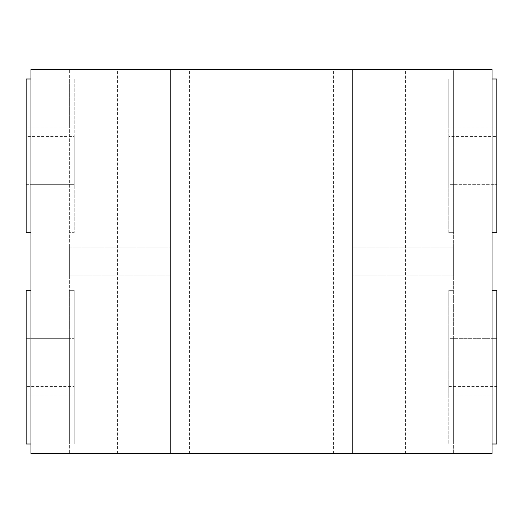 <?xml version="1.0" encoding="UTF-8"?>
<svg xmlns="http://www.w3.org/2000/svg" width="523" height="523" viewBox="0 0 523 523"><rect width="100%" height="100%" fill="white"/><g stroke="black" fill="none" stroke-linecap="round" stroke-linejoin="round"><path stroke-width="0.39" stroke-dasharray="2.62 1.96" d="M453.624 232.683L453.624 78.986L453.624 232.683L448.819 232.683L448.819 184.652L496.85 184.652L496.85 136.621L448.819 136.621L448.819 184.652L448.819 127.017L453.624 127.017L453.624 184.652L448.819 184.652L448.819 175.048L496.85 175.048L496.85 127.017L448.819 127.017L448.819 78.986L448.819 232.683L453.624 232.683M453.624 78.986L448.819 78.986L453.624 78.986M30.955 78.986L26.15 78.986L26.15 184.652L74.181 184.652L74.181 127.017L26.15 127.017L30.955 127.017L30.955 78.986L30.955 232.683L30.955 127.017L30.955 184.652L26.15 184.652L26.15 232.683L30.955 232.683M492.045 444.014L496.85 444.014L496.85 395.983L492.045 395.983L492.045 444.014L492.045 290.317L492.045 395.983L492.045 338.348L448.819 338.348L448.819 395.983L496.85 395.983L496.85 347.952L448.819 347.952L448.819 444.014L448.819 290.317L448.819 395.983L492.045 395.983L492.045 453.624L30.955 453.624L30.955 395.983L74.181 395.983L74.181 290.317L74.181 444.014L74.181 338.348L26.15 338.348L30.955 338.348L30.955 290.317L26.15 290.317L26.15 444.014L30.955 444.014L30.955 290.317M30.955 444.014L30.955 338.348L30.955 395.983L26.15 395.983L74.181 395.983L74.181 347.952L26.15 347.952L26.15 395.983L26.15 386.379L74.181 386.379M448.819 386.379L496.85 386.379L496.85 395.983L496.85 338.348L492.045 338.348L492.045 69.376L453.624 69.376L453.624 127.017L496.85 127.017L496.85 136.621M496.85 175.048L496.85 184.652L492.045 184.652L492.045 232.683L492.045 78.986L492.045 184.652L453.624 184.652L453.624 338.348L453.624 290.317L448.819 290.317L453.624 290.317L453.624 444.014L448.819 444.014L453.624 444.014L453.624 338.348L453.624 453.624L453.624 69.376L30.955 69.376L30.955 127.017L69.376 127.017L69.376 69.376L69.376 453.624L69.376 78.986L69.376 127.017L74.181 127.017L74.181 78.986L69.376 78.986L74.181 78.986L74.181 232.683L69.376 232.683L74.181 232.683L74.181 136.621L26.15 136.621L26.15 184.652L26.15 175.048L74.181 175.048M74.181 136.621L74.181 184.652L30.955 184.652L30.955 338.348L69.376 338.348L69.376 290.317L69.376 444.014L74.181 444.014L69.376 444.014L69.376 338.348L74.181 338.348L74.181 347.952M170.243 247.091L170.243 275.909L170.243 247.091L69.376 247.091L69.376 275.909L170.243 275.909L69.376 275.909L69.376 247.091L170.243 247.091M170.243 453.624L170.243 69.376M352.757 453.624L352.757 69.376M352.757 275.909L352.757 247.091L352.757 275.909L453.624 275.909L453.624 247.091L352.757 247.091L453.624 247.091L453.624 275.909L352.757 275.909M405.593 453.624L405.593 69.376M333.543 453.624L333.543 69.376M189.457 453.624L189.457 69.376M117.407 453.624L117.407 69.376M26.15 136.621L26.15 175.048M448.819 136.621L448.819 175.048M492.045 232.683L496.85 232.683L496.85 78.986L492.045 78.986M74.181 290.317L69.376 290.317L74.181 290.317M26.15 347.952L26.15 386.379M492.045 290.317L496.85 290.317L496.85 338.348L448.819 338.348L448.819 347.952M496.85 386.379L496.85 347.952"/><path stroke-width="0.78" d="M30.955 232.683L26.15 232.683L26.15 78.986L30.955 78.986M30.955 444.014L26.15 444.014L26.15 290.317L30.955 290.317M352.757 69.376L492.045 69.376L492.045 453.624L30.955 453.624L30.955 69.376L352.757 69.376L352.757 453.624M170.243 69.376L170.243 453.624M492.045 78.986L496.85 78.986L496.85 232.683L492.045 232.683M492.045 290.317L496.85 290.317L496.85 444.014L492.045 444.014"/></g></svg>
